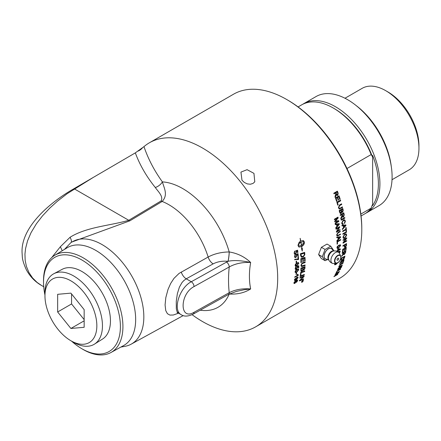 <?xml version="1.0" encoding="UTF-8"?>
<svg xmlns="http://www.w3.org/2000/svg" width="441" height="441" viewBox="0 0 441 441"><rect width="100%" height="100%" fill="white"/><g stroke="black" fill="none" stroke-linecap="round" stroke-linejoin="round"><path stroke-width="0.66" d="M298.116 274.881A105.873 61.123 60 0 1 298.099 275.057L294.781 276.976M297.328 274.137L298.133 274.749M298.099 275.057L298.375 275.25L294.748 277.35A106.264 61.354 -120 0 0 294.792 276.865L297.62 275.234L297.173 274.572L297.603 274.324L298.408 274.941L297.846 274.693M298.408 274.941A106.264 61.354 60 0 1 298.375 275.25M298.491 265.807A105.873 61.123 60 0 1 298.48 267.604L298.755 267.775L298.331 268.018A106.264 61.354 -120 0 0 298.348 266.364L297.096 266.535L297.322 267.191L296.132 269.153L295.288 269.319M295.867 266.562L295.227 268.271L295.707 268.905L295.503 268.437L296.38 268.806L297.212 267.444L296.909 266.375L298.772 265.708A106.264 61.354 60 0 1 298.755 267.775M295.911 267.081L296.187 267.24L295.503 268.437L295.227 268.271L296.098 268.641M297.096 266.535L297.598 267.356L296.413 269.319L295.564 269.484L295.139 268.652L296.148 266.722L296.187 267.24M298.348 266.364L297.377 266.695M298.43 263.481L298.155 263.057L296.925 263.492L295.47 265.195L296.969 265.179L298.43 263.481L297.873 262.908L298.149 263.327L297.873 262.908L296.644 263.343L295.189 265.047L295.547 265.476M295.189 265.047L295.387 265.427M298.32 262.511L298.518 263.123L296.699 265.559L295.288 266.006M295.448 264.225L296.903 262.952L298.474 262.566L298.794 263.271L296.975 265.714L295.415 266.105L295.106 265.405L295.448 264.225M298.099 256.734A105.873 61.123 60 0 1 298.281 259.264L294.599 259.683M298.188 259.589L295.889 259.44L294.875 259.81A106.264 61.354 -120 0 0 294.831 259.258L298.088 258.966A106.264 61.354 -120 0 0 297.923 256.833L298.353 256.59A106.264 61.354 60 0 1 298.563 259.402L298.215 259.6M298.281 259.264L298.563 259.402M297.372 250.284A105.873 61.123 60 0 1 297.636 252.307L297.912 252.417L297.488 252.66A106.264 61.354 -120 0 0 297.256 250.885L295.977 251.1L296.319 251.811L295.321 253.867L294.428 254.01M294.649 251.078L294.202 252.886L294.704 253.459M295.977 251.1L296.595 251.916L295.597 253.977L294.698 254.115L294.114 253.2L294.919 251.183L294.478 252.991L294.836 253.536L295.481 253.421L296.181 251.998L295.696 250.841L297.62 250.201A106.264 61.354 60 0 1 297.912 252.417M297.256 250.885L296.253 251.205M335.425 263.332L335.044 264.275L334.725 263.955M334.791 263.812L335.006 263.999C334.796 264.49 335.226 264.435 336.301 263.845L337.613 262.88M335.7 264.165L334.609 264.556M338.335 262.081L336.185 264.286C334.956 264.997 334.443 264.969 334.642 264.209L335.215 263.189M334.686 264.721L334.642 264.209M340.397 239.628A105.873 61.123 60 0 1 340.402 239.876L337.216 241.718A105.873 61.123 60 0 1 337.227 243.774L337.078 243.862M337.078 244.182A106.264 61.354 -120 0 0 337.056 241.558L340.673 239.469A106.264 61.354 60 0 1 340.684 240.031L337.492 241.872A106.264 61.354 60 0 1 337.508 243.939L337.078 244.182M337.227 243.774L337.508 243.939M337.216 241.718L337.492 241.872M340.402 239.876L340.684 240.031M340.204 237.208L338.418 237.512A106.264 61.354 60 0 1 338.484 238.967L340.204 237.208L338.418 237.512M339.223 237.23L339.504 237.374M338.137 237.374A105.873 61.123 60 0 1 338.203 238.824L338.484 238.967M340.303 236.723A105.873 61.123 60 0 1 340.32 237.164L340.601 237.308L337.045 241.133A106.264 61.354 -120 0 0 337.023 240.494L338.104 239.369A106.264 61.354 -120 0 0 338.021 237.572L336.621 237.594M340.32 237.164L336.764 240.984M338.021 237.572L336.896 237.732A106.264 61.354 -120 0 0 336.858 237.126L340.573 236.69A106.264 61.354 60 0 1 340.601 237.308M339.752 229.717A105.873 61.123 60 0 1 339.779 230.015L336.439 232.225A106.264 61.354 -120 0 0 336.373 231.624L338.931 227.65L336.059 229.039M339.779 230.015L336.411 231.96M339.394 226.773A105.873 61.123 60 0 1 339.438 227.132L336.88 231.101L339.994 229.574A106.264 61.354 60 0 1 340.061 230.136M338.931 227.65L336.092 229.287A106.264 61.354 -120 0 0 336.014 228.725L339.631 226.635A106.264 61.354 60 0 1 339.713 227.242L337.156 231.216M339.438 227.132L339.713 227.242M338.864 224.215L336.996 224.486A106.264 61.354 60 0 1 337.233 226.018L338.864 224.215L336.996 224.486M337.861 224.276L338.137 224.37M336.72 224.392A105.873 61.123 60 0 1 336.963 225.919L337.233 226.018M338.942 223.708A105.873 61.123 60 0 1 339.024 224.237L339.3 224.331L335.954 228.256A106.264 61.354 -120 0 0 335.855 227.578L336.874 226.426A106.264 61.354 -120 0 0 336.577 224.541L335.127 224.585M339.024 224.237L335.678 228.151M336.577 224.541L335.403 224.673A106.264 61.354 -120 0 0 335.292 224.039L339.201 223.686A106.264 61.354 60 0 1 339.3 224.331M335.028 274.864A106.264 61.354 -120 0 0 335.232 274.511L338.848 272.422A106.264 61.354 60 0 1 338.627 272.803L334.906 275.884L337.751 274.241A106.264 61.354 60 0 1 337.53 274.583L333.914 276.672A106.264 61.354 -120 0 0 334.146 276.309L337.867 273.227L335.028 274.864M336.081 272.957A106.264 61.354 -120 0 0 337.007 271.105L340.623 269.016A106.264 61.354 60 0 1 340.43 269.412L337.244 271.259A106.264 61.354 60 0 1 336.511 272.709L336.081 272.957M339.052 266.044L339.35 266.529L339.394 266.017L340.226 266.226L342.315 265.019A106.264 61.354 60 0 1 342.15 265.443L338.909 267.003L338.947 266.303L340.987 264.076L343.076 262.875A106.264 61.354 60 0 1 342.927 263.316L340.838 264.517L339.394 266.017L339.168 265.796M339.504 266.557L338.837 266.805M345.965 247.484A105.873 61.123 60 0 1 345.678 249.915L345.953 250.119L345.529 250.367A106.264 61.354 -120 0 0 345.799 248.074L344.415 248.515A105.873 61.123 60 0 1 344.167 250.659L344.443 250.863L344.013 251.105A106.264 61.354 -120 0 0 344.267 248.956L342.762 249.468A105.873 61.123 60 0 1 342.475 251.844L342.376 251.899M342.475 251.844L342.751 252.048L342.326 252.296A106.264 61.354 -120 0 0 342.663 249.391L346.279 247.302A106.264 61.354 60 0 1 345.953 250.119M342.762 249.468L343.037 249.667A106.264 61.354 60 0 1 342.751 252.048M344.267 248.956L343.037 249.667M344.415 248.515L344.691 248.707A106.264 61.354 60 0 1 344.443 250.863M345.799 248.074L344.691 248.707M346.102 244.358L344.531 244.92L344.812 245.102A106.264 61.354 60 0 1 344.741 246.139L345.325 246.701L346.036 245.383A106.264 61.354 -120 0 0 346.102 244.358L344.812 245.102M344.531 244.92A105.873 61.123 60 0 1 344.465 245.957L345.049 246.513M345.325 246.701L344.768 246.618M346.262 243.746A105.873 61.123 60 0 1 346.191 244.904L346.383 245.72L345.292 247.236L344.504 247.34L344.316 246.381A106.264 61.354 -120 0 0 344.382 245.35L342.933 245.846M346.108 245.532L345.016 247.043L344.393 247.214M344.382 245.35L342.911 246.199A106.264 61.354 -120 0 0 342.944 245.665L346.56 243.575A106.264 61.354 60 0 1 346.466 245.091L346.383 245.72M346.229 231.79A105.873 61.123 60 0 1 346.246 232.076L342.889 234.011M342.905 234.303A106.264 61.354 -120 0 0 342.872 233.73L346.488 231.641A106.264 61.354 60 0 1 346.521 232.214L342.905 234.303M346.246 232.076L346.521 232.214M344.261 220.368L343.054 220.539L341.792 222.848L342.453 223.675M344.393 219.734L345.132 220.985L344.338 223.355M342.905 223.626L342.866 224.287L342.266 224.315M342.067 222.942L342.58 223.741L343.181 223.725L343.142 224.386L342.398 224.381L341.665 223.229L343.219 220.015L344.537 219.767L345.408 221.079L344.608 223.46L344.415 222.942L344.994 221.305L344.404 220.395L343.324 220.632L342.067 222.942L341.792 222.848M342.866 224.287L343.142 224.386M342.519 209.332L341.428 209.96A106.264 61.354 60 0 1 341.67 210.958L341.847 211.515L342.453 211.697L342.745 210.252A106.264 61.354 -120 0 0 342.519 209.332L341.428 209.96M341.163 209.91A105.873 61.123 60 0 1 341.406 210.897L341.582 211.46L342.453 211.697M341.003 210.208L339.757 210.925A106.264 61.354 60 0 1 340.033 212.077L340.91 212.81L341.257 211.272A106.264 61.354 -120 0 0 341.003 210.208L339.757 210.925M339.493 210.875A105.873 61.123 60 0 1 339.768 212.016L340.149 212.479M340.259 212.821L340.91 212.81M342.58 208.599A105.873 61.123 60 0 1 342.949 210.148L342.64 212.264L341.731 212.06L341.047 213.438L340.391 213.554L339.609 212.319A106.264 61.354 -120 0 0 339.179 210.561L342.795 208.472A106.264 61.354 60 0 1 343.219 210.203L342.64 212.264L341.461 212L340.783 213.372L340.265 213.51M342.376 212.204L342.012 212.303M340.27 200.291A105.873 61.123 60 0 1 340.413 200.771L337.222 202.612A105.873 61.123 60 0 1 337.9 204.894L337.69 205.015M337.734 205.17A106.264 61.354 -120 0 0 336.863 202.259L340.48 200.17A106.264 61.354 60 0 1 340.673 200.787L337.481 202.634A106.264 61.354 60 0 1 338.159 204.927L337.734 205.17M303.265 278.977A105.873 61.123 60 0 1 303.226 279.164L303.496 279.39L299.538 280.906A106.264 61.354 -120 0 0 299.643 280.338L303.485 276.777L303.21 276.562L299.748 277.902M303.226 279.164L299.263 280.685M303.772 276.187A105.873 61.123 60 0 1 303.728 276.457L303.436 276.739M303.485 276.777L300.018 278.111A106.264 61.354 -120 0 0 300.106 277.543L304.103 276.06A106.264 61.354 60 0 1 304.003 276.672L300.238 280.156L303.606 278.844A106.264 61.354 60 0 1 303.496 279.39M303.728 276.457L304.003 276.672M304.439 271.033A105.873 61.123 60 0 1 304.411 271.331L300.823 272.615A105.873 61.123 60 0 1 300.586 274.914L300.128 275.079M300.404 275.278A106.264 61.354 -120 0 0 300.69 272.367L304.742 270.923A106.264 61.354 60 0 1 304.687 271.524L301.098 272.808A106.264 61.354 60 0 1 300.861 275.112L300.404 275.278M300.586 274.914L300.861 275.112M300.823 272.615L301.098 272.808M304.411 271.331L304.687 271.524M304.814 265.08A105.873 61.123 60 0 1 304.797 265.438L301.242 266.414M304.852 262.026A105.873 61.123 60 0 1 304.852 262.412L301.842 263.464L301.104 264.953L301.572 265.769M302.873 262.693L305.133 261.932A106.264 61.354 60 0 1 305.133 262.571L302.124 263.624L301.385 265.113L301.694 265.879L305.095 264.98A106.264 61.354 60 0 1 305.078 265.609L301.374 266.513L300.927 265.41L302.124 262.985L302.873 262.693M304.797 265.438L305.078 265.609M302.311 263.266L302.592 263.426M304.852 262.412L305.133 262.571M301.528 245.422L304.152 242.12L303.491 241.651L300.966 242.159A106.264 61.354 60 0 1 301.528 245.422L301.418 245.383M303.353 241.618L300.966 242.159M301.865 248.399L302.388 248.432L302.25 251.056L301.457 248.443L301.87 248.437A106.264 61.354 -120 0 0 301.605 246.585L299.053 247.087L298.259 246.139A106.264 61.354 -120 0 0 298.066 245.02L299.18 242.307A106.264 61.354 60 0 1 299.389 243.426L298.265 245.521L298.893 245.979L301.435 245.472A106.264 61.354 -120 0 0 300.872 242.214L300.619 242.374A106.264 61.354 60 0 1 300.712 242.897L299.467 242.677L300.299 240.72A106.264 61.354 60 0 1 300.404 241.249L300.657 241.095A106.264 61.354 -120 0 0 300.101 238.372L300.205 238.372A106.264 61.354 60 0 1 300.751 241.04L303.276 240.527L304.158 241.503A106.264 61.354 60 0 1 304.351 242.616A106.264 61.354 60 0 1 304.351 242.622C304.389 244.027 303.507 245.334 301.699 246.53A106.264 61.354 60 0 1 301.969 248.437M301.423 246.431C303.232 245.235 304.119 243.934 304.081 242.528L304.07 242.478M303.976 241.916L303.138 240.494M300.123 241.106A105.873 61.123 -120 0 1 300.134 241.172L300.404 241.249M299.196 242.594L300.712 242.897M300.442 242.815A105.873 61.123 -120 0 0 300.349 242.291L300.619 242.374M300.349 242.291L300.872 242.214M298.761 245.924L298.171 245.637M298.921 247.032L301.605 246.585M301.964 249.849L302.096 248.437M297.989 245.433L299.119 243.344A105.873 61.123 -120 0 0 298.97 242.55M304.246 253.206L300.977 254.242A106.264 61.354 60 0 1 301.049 255.036L301.76 256.535L303.232 256.276L304.307 254.876L304.318 254.088A106.264 61.354 -120 0 0 304.246 253.206L300.977 254.242M300.696 254.121A105.873 61.123 60 0 1 300.768 254.909L301.115 256.166L301.76 256.535M304.406 252.467A105.873 61.123 60 0 1 304.516 253.762L304.51 254.622L302.973 256.822L301.264 257.103M300.597 255.532A106.264 61.354 -120 0 0 300.426 253.724L304.665 252.384A106.264 61.354 60 0 1 304.792 253.895L304.786 254.755L303.248 256.96L301.396 257.18L300.597 255.532M304.51 254.622L304.786 254.755M304.748 257.467A105.873 61.123 60 0 1 304.847 260.752L305.122 260.907L304.654 261.066A106.264 61.354 -120 0 0 304.566 258.189L302.989 258.47A105.873 61.123 60 0 1 303.077 261.287L303.358 261.436L302.884 261.596A106.264 61.354 -120 0 0 302.791 258.768L301.06 259.099A105.873 61.123 60 0 1 301.164 262.169L300.696 262.329M303.077 261.287L302.609 261.441M304.847 260.752L304.373 260.912M301.164 262.169L301.446 262.323L300.971 262.478A106.264 61.354 -120 0 0 300.823 258.74L305.012 257.379A106.264 61.354 60 0 1 305.122 260.907M301.06 259.099L301.335 259.242A106.264 61.354 60 0 1 301.446 262.323M302.791 258.768L301.335 259.242M302.989 258.47L303.265 258.613A106.264 61.354 60 0 1 303.358 261.436M304.566 258.189L303.265 258.613M304.544 267.439L303.259 267.88A106.264 61.354 60 0 1 303.21 268.867L303.877 269.727L304.483 268.47A106.264 61.354 -120 0 0 304.544 267.439L303.259 267.88M302.984 267.704A105.873 61.123 60 0 1 302.928 268.685L303.601 269.545M303.877 269.727L303.276 269.655M302.796 268.04L301.385 268.53A106.264 61.354 60 0 1 301.33 269.627L301.523 270.675L301.242 270.487L301.043 270.013L302.074 270.62L302.73 269.269A106.264 61.354 -120 0 0 302.796 268.04L301.385 268.53M301.104 268.354A105.873 61.123 60 0 1 301.054 269.445L301.043 270.013L301.793 270.432M303.16 270.366L302.934 270.008L302.03 271.243L301.142 271.309L300.834 270.372A106.264 61.354 -120 0 0 300.944 268.067L305.04 266.656A106.264 61.354 60 0 1 304.957 268.134L303.866 270.278L302.653 269.826L301.754 271.055L301.016 271.193M304.748 266.755A105.873 61.123 60 0 1 304.681 267.952L303.59 270.09L303.033 270.239M304.014 274.589A105.873 61.123 60 0 1 303.981 274.842L299.974 276.32M300.249 276.524A106.264 61.354 -120 0 0 300.321 275.939L304.34 274.467A106.264 61.354 60 0 1 304.257 275.052L300.249 276.524M303.981 274.842L304.257 275.052M302.256 282.058L303.21 280.845L302.603 280.515L301.655 281.738L302.256 282.058L301.655 281.738M303.21 280.845L302.515 280.443M302.636 280.36L303.364 280.757L302.217 282.212L301.501 281.832L302.636 280.36M303.281 280.278L303.364 280.757M301.583 282.301L301.501 281.832M302.438 280.934L302.537 281.016A106.264 61.354 60 0 1 302.493 281.215L302.802 281.027A106.264 61.354 -120 0 0 302.84 280.84L302.537 281.016M301.975 281.341A106.264 61.354 -120 0 0 302.008 281.182L303.011 280.603A106.264 61.354 60 0 1 302.934 280.945L301.82 282.019A106.264 61.354 -120 0 0 301.865 281.821L302.377 281.193A106.264 61.354 -120 0 0 302.399 281.099L301.975 281.341M337.227 191.995L336.031 192.684A106.264 61.354 60 0 1 336.516 194.012L337.536 194.812L337.767 193.472A106.264 61.354 -120 0 0 337.227 191.995L336.031 192.684M335.788 192.695A105.873 61.123 60 0 1 336.268 194.018L337.288 194.812M337.536 194.812L337.15 194.867M335.618 192.921L334.013 193.853A106.264 61.354 -120 0 0 333.782 193.235L337.398 191.146A106.264 61.354 60 0 1 338.159 193.213L337.756 195.446L336.064 194.707L336.262 195.176L335.259 197.342A106.264 61.354 -120 0 0 334.989 196.57L335.882 193.638A106.264 61.354 -120 0 0 335.618 192.921L333.969 193.742M336.014 195.181L335.006 197.342M337.194 191.262A105.873 61.123 60 0 1 337.911 193.219L337.2 195.561M336.312 194.702L336.262 195.176M338.875 195.98A105.873 61.123 60 0 1 339.934 199.222L339.763 199.486A106.264 61.354 -120 0 0 338.864 196.725L337.508 197.359A105.873 61.123 60 0 1 338.346 199.933L338.175 200.197A106.264 61.354 -120 0 0 337.332 197.612L335.849 198.318A105.873 61.123 60 0 1 336.781 201.173L336.56 201.294M336.781 201.173L336.604 201.438A106.264 61.354 -120 0 0 335.463 197.948L339.079 195.859A106.264 61.354 60 0 1 340.187 199.238M335.849 198.318L336.103 198.323A106.264 61.354 60 0 1 337.034 201.19M337.332 197.612L336.103 198.323M337.508 197.359L337.756 197.364A106.264 61.354 60 0 1 338.6 199.949M338.864 196.725L337.756 197.364M341.345 203.946A105.873 61.123 60 0 1 341.477 204.404L339.388 205.611L338.55 207.441L339.3 208.306M342.166 206.989A105.873 61.123 60 0 1 342.282 207.43L339.228 208.979M340.298 208.064L342.387 206.862A106.264 61.354 60 0 1 342.547 207.474L339.361 209.017L338.39 207.788L339.471 205.032L341.56 203.825A106.264 61.354 60 0 1 341.736 204.442L339.647 205.644L338.809 207.485L339.416 208.345L340.298 208.064M343.533 213.642L342.337 214.332A106.264 61.354 60 0 1 342.607 215.632L343.44 216.404L343.837 215.087A106.264 61.354 -120 0 0 343.533 213.642L342.337 214.332M342.073 214.265A105.873 61.123 60 0 1 342.343 215.561L343.17 216.327M343.44 216.404L342.944 216.404M341.924 214.569L340.32 215.5A106.264 61.354 -120 0 0 340.187 214.888L343.804 212.799A106.264 61.354 60 0 1 344.228 214.833L343.561 217.027L342.96 217.132L342.056 216.239L342.222 216.779L340.998 218.912A106.264 61.354 -120 0 0 340.854 218.163L342.073 215.274A106.264 61.354 -120 0 0 341.924 214.569L340.276 215.302M341.951 216.702L340.728 218.83M343.583 212.931A105.873 61.123 60 0 1 343.963 214.761L343.291 216.95L342.828 217.077M342.326 216.31L342.222 216.779M344.509 217.639A105.873 61.123 60 0 1 344.575 218.019L341.191 219.976M341.229 220.197A106.264 61.354 -120 0 0 341.125 219.59L344.741 217.501A106.264 61.354 60 0 1 344.851 218.108L341.229 220.197M344.575 218.019L344.851 218.108M345.518 225.439L343.677 225.72A106.264 61.354 60 0 1 343.853 227.231L345.518 225.439L343.677 225.72M344.526 225.489L344.801 225.599M343.401 225.61A105.873 61.123 60 0 1 343.578 227.115L343.853 227.231M345.606 224.943A105.873 61.123 60 0 1 345.661 225.439L345.937 225.555L342.519 229.447A106.264 61.354 -120 0 0 342.448 228.78L343.489 227.639A106.264 61.354 -120 0 0 343.269 225.775L341.836 225.814M345.661 225.439L342.244 229.326M343.269 225.775L342.111 225.919A106.264 61.354 -120 0 0 342.029 225.296L345.865 224.916A106.264 61.354 60 0 1 345.937 225.555M345.898 227.633A105.873 61.123 60 0 1 346.163 230.819L346.444 230.957L346.014 231.2A106.264 61.354 -120 0 0 345.904 229.761L342.69 231.332M345.904 229.761L342.718 231.602A106.264 61.354 -120 0 0 342.668 231.023L345.854 229.182A106.264 61.354 -120 0 0 345.722 227.738L346.146 227.49A106.264 61.354 60 0 1 346.444 230.957M345.744 234.397L344.454 234.562L343.104 236.823L343.633 237.682M346.306 235.296L345.887 234.447L344.735 234.706L343.385 236.971L343.765 237.782L344.879 237.578L346.306 235.296M346.003 233.813L346.439 234.904L344.603 238.002L343.368 238.278M342.971 237.214L344.713 234.116L346.146 233.873L346.714 235.053L344.884 238.157L343.495 238.366L342.971 237.214M346.389 240.736A105.873 61.123 60 0 1 346.389 240.918L346.665 241.089L343.048 243.178A106.264 61.354 -120 0 0 343.059 242.622L345.926 238.796L343.087 240.119M346.389 240.918L343.054 242.842M346.422 237.98A105.873 61.123 60 0 1 346.422 238.228L343.561 242.043L346.676 240.571A106.264 61.354 60 0 1 346.665 241.089M345.926 238.796L343.087 240.439A106.264 61.354 -120 0 0 343.081 239.91L346.703 237.82A106.264 61.354 60 0 1 346.703 238.388L343.837 242.208M346.422 238.228L346.703 238.388M345.369 251.646L345.099 251.442L343.903 252.131L344.173 252.34A106.264 61.354 60 0 1 344.008 253.415L344.46 253.983L345.182 252.842A106.264 61.354 -120 0 0 345.369 251.646L344.173 252.34M343.903 252.131A105.873 61.123 60 0 1 343.732 253.2L344.184 253.768M344.46 253.983L343.974 253.851M343.104 254.225L343.341 254.413L341.681 256.309A106.264 61.354 -120 0 0 341.797 255.697L343.671 253.156A106.264 61.354 -120 0 0 343.76 252.577L343.489 252.368L342.21 253.106M344.542 253.928L343.611 254.424M345.512 251.105A105.873 61.123 60 0 1 345.314 252.379L345.127 253.095M343.76 252.577L342.155 253.503A106.264 61.354 -120 0 0 342.227 253.002L345.843 250.912A106.264 61.354 60 0 1 345.584 252.594L344.366 254.49L343.715 254.578L343.567 254.01L343.341 254.413M344.388 256.827L344.112 256.601L341.351 258.194L341.621 258.426A106.264 61.354 60 0 1 341.444 259.192L341.488 259.914L342.558 259.6L344.212 257.583A106.264 61.354 -120 0 0 344.388 256.827L341.621 258.426M341.351 258.194A105.873 61.123 60 0 1 341.174 258.961L341.428 259.865M342.497 259.633L340.959 260.234M344.548 256.315A105.873 61.123 60 0 1 344.366 257.114L344.046 258.68L342.425 260.085L341.053 260.394L341.009 259.49A106.264 61.354 -120 0 0 341.301 258.194L344.917 256.105A106.264 61.354 60 0 1 344.636 257.346L344.432 258.007M340.722 261.998L340.458 261.767A105.873 61.123 60 0 1 339.824 263.845L340.088 264.098L339.658 264.341A106.264 61.354 -120 0 0 340.419 261.789L344.041 259.699A106.264 61.354 60 0 1 343.302 262.18L342.877 262.423A106.264 61.354 -120 0 0 343.484 260.405L342.376 261.044A106.264 61.354 60 0 1 341.808 262.935L341.384 263.183A106.264 61.354 -120 0 0 341.951 261.293L340.722 261.998A106.264 61.354 60 0 1 340.088 264.098M342.106 260.813A105.873 61.123 60 0 1 341.543 262.687L341.538 262.693M343.638 259.931A105.873 61.123 60 0 1 343.037 261.926L343.302 262.18M339.989 267.224L340.193 267.428A106.264 61.354 60 0 1 339.906 268.106L339.779 268.475L340.138 268.497L341.02 267.422A106.264 61.354 -120 0 0 341.284 266.799L340.193 267.428M339.879 267.285A105.873 61.123 60 0 1 339.73 267.643M339.52 268.205L339.879 268.227L339.52 268.205M339.537 268.222L340.138 268.497M338.319 268.189L338.523 268.393A106.264 61.354 60 0 1 338.192 269.175L338.495 269.545L339.46 268.398A106.264 61.354 -120 0 0 339.763 267.676L338.523 268.393M337.828 269.175L338.236 269.275M337.856 269.203L338.495 269.545M337.839 269.368L338.098 269.638L337.608 269.875M339.542 268.31L339.802 268.58L339.184 268.608M341.4 266.408A105.873 61.123 60 0 1 341.251 266.766M337.767 269.418A106.264 61.354 -120 0 0 338.264 268.222L341.88 266.132A106.264 61.354 60 0 1 341.395 267.312L340.017 268.867L339.443 268.878L338.302 269.964L337.641 270.118L337.767 269.418M339.3 268.729L340.017 268.867L339.757 268.597M335.601 273.855A106.264 61.354 -120 0 0 335.805 273.475L339.421 271.386A106.264 61.354 60 0 1 339.217 271.766L335.601 273.855M334.587 221.586L337.861 221.161L334.857 221.663A106.264 61.354 -120 0 0 334.752 221.123L337.569 218.019L334.443 219.596M338.434 220.709A105.873 61.123 60 0 1 338.556 221.399L335.171 223.35M337.756 217.259A105.873 61.123 60 0 1 337.905 217.964L335.066 221.051L338.682 220.676A106.264 61.354 60 0 1 338.826 221.481L335.21 223.57A106.264 61.354 -120 0 0 335.105 222.992L338.131 221.244M337.569 218.019L334.487 219.8A106.264 61.354 -120 0 0 334.366 219.216L337.982 217.126A106.264 61.354 60 0 1 338.17 218.036L335.336 221.128M339.906 231.266A105.873 61.123 60 0 1 339.939 231.58L337.85 232.787L336.792 234.551L337.26 235.345M340.149 234.127A105.873 61.123 60 0 1 340.171 234.419L337.018 235.979M338.319 235.185L340.402 233.978A106.264 61.354 60 0 1 340.446 234.557L337.15 236.062L336.637 234.976L338.071 232.33L340.16 231.123A106.264 61.354 60 0 1 340.215 231.701L338.126 232.909L337.067 234.678L337.387 235.45L338.319 235.185M339.939 231.58L340.215 231.701M340.171 234.419L340.446 234.557M340.276 245.687L340.039 245.284L338.82 245.725L337.315 247.401C337.194 247.958 337.674 247.941 338.76 247.357L340.276 245.687L339.757 245.108L340 245.51L339.757 245.108L338.545 245.554L337.288 246.563M337.084 246.977L337.354 247.638M337.034 247.225L337.183 247.583M339.868 246.547L338.456 247.688L337.062 248.145M340.243 244.755L340.243 245.902M337.354 246.464L338.837 245.207L340.402 244.816L340.645 245.477L338.738 247.87L337.183 248.261L336.952 247.61L337.354 246.464M339.724 249.303L337.9 248.807A105.873 61.123 60 0 1 337.817 250.058L338.093 250.245L339.724 249.303L338.181 248.989A106.264 61.354 60 0 1 338.093 250.245M337.9 248.807L338.181 248.989M340.143 248.922A105.873 61.123 60 0 1 340.121 249.193L337.778 250.543A105.873 61.123 60 0 1 337.734 251.078L338.01 251.271L337.602 251.502A106.264 61.354 -120 0 0 337.646 250.968L336.808 251.105M336.792 251.298A106.264 61.354 -120 0 0 336.819 250.979L337.685 250.482A106.264 61.354 -120 0 0 337.8 248.741L340.43 248.983A106.264 61.354 60 0 1 340.397 249.38L338.054 250.736A106.264 61.354 60 0 1 338.01 251.271M337.646 250.968L336.963 251.364M337.778 250.543L338.054 250.736M340.121 249.193L340.397 249.38M339.184 252.897L339.824 251.888L339.62 251.513L337.977 251.877M339.857 251.001L339.829 251.883L339.62 251.513L338.264 252.065M337.905 251.833L340.022 251.072L340.193 251.684L339.361 253.167M297.802 253.74A105.873 61.123 60 0 1 298.006 255.725L298.281 255.846L297.857 256.094A106.264 61.354 -120 0 0 297.681 254.336L296.407 254.545L296.721 255.245L295.685 257.279L294.803 257.428M295.101 254.529L294.61 256.32L295.079 256.882M296.407 254.545L296.997 255.361L295.961 257.406L295.079 257.55L294.522 256.651L295.376 254.644L294.886 256.436L295.211 256.965L295.867 256.855L296.595 255.444L296.148 254.303L298.055 253.658A106.264 61.354 60 0 1 298.281 255.846M297.681 254.336L296.683 254.655M295.205 255.08L295.481 255.19M296.291 261.188A105.873 61.123 60 0 1 296.358 262.522L296.176 262.627M296.187 262.919A106.264 61.354 -120 0 0 296.104 261.298L296.55 261.039A106.264 61.354 60 0 1 296.633 262.665L296.187 262.919M296.358 262.522L296.633 262.665M298.392 269.947L298.155 269.545L296.942 269.991L295.431 271.662C295.31 272.218 295.795 272.202 296.876 271.617L298.392 269.947L297.873 269.368L298.116 269.771L297.873 269.368L296.661 269.815L295.415 270.813M295.194 271.243L295.47 271.893M295.156 271.485L295.299 271.838M297.978 270.813L296.572 271.948L295.178 272.406M298.359 269.016L298.359 270.157M295.47 270.724L296.953 269.468L298.518 269.076L298.761 269.738L296.854 272.13L295.299 272.521L295.068 271.871L295.47 270.724M296.275 272.891A105.873 61.123 60 0 1 296.198 274.048L296.054 274.131M296.027 274.495A106.264 61.354 -120 0 0 296.132 272.979L296.578 272.72A106.264 61.354 60 0 1 296.473 274.236L296.027 274.495M296.198 274.048L296.473 274.236M295.834 278.525L296.17 279.285L296.071 278.905L296.782 279.181L297.719 277.962L297.432 277.527M297.719 277.962L296.947 277.687L296.071 278.905L295.795 278.701L296.512 278.971M297.443 277.758L296.396 277.681M296.821 279.159L294.461 280.294M297.758 276.981L297.725 277.863M295.15 278.398L295.426 278.602L294.77 279.566L295.961 279.704L295.746 279.44M294.489 279.407L294.775 279.815M295.856 279.583L295.696 279.015L297.019 277.185L297.918 277.053L298.094 277.692L296.159 280.013L294.577 280.432L294.406 279.765L295.426 278.602M294.505 279.374L294.599 279.759M296.55 280.399L297.002 280.685L296.545 280.399L296.826 280.614L296.143 281.562L296.595 281.838L297.273 280.9L296.826 280.614L297.273 280.9M295.955 281.06L296.595 281.838M295.779 281.755L295.178 281.424L294.312 282.615L294.902 282.951L295.779 281.755L294.847 281.248M294.037 282.4L294.627 282.731L294.037 282.4M294.053 282.416L294.902 282.951M295.751 280.779L296.054 281.137L296.887 280.145L297.521 280.074L297.642 280.685L296.501 282.306L295.878 282.179L294.82 283.414L294.07 283.508L293.949 282.824L295.255 280.945L296.054 281.137L295.928 280.84M294.875 282.962L293.965 283.359M296.545 281.865L295.602 281.959M297.355 280.007L297.284 280.779M295.696 282.036L296.231 282.091M22.05 252.246L22.287 256.447C22.43 259.677 23.764 264.082 26.295 269.671C30.694 277.935 36.868 282.868 41.377 285.366L37.132 282.455L32.562 277.935L28.919 272.499L26.388 266.325L25.17 260.388L24.95 254.104L25.556 248.57L27.551 240.841L31.024 232.694L36.41 223.73L42.523 215.836L49.976 207.92L57.534 201.107L67.197 193.665L93.332 177.387L73.983 188.687C51.162 201.565 21.107 226.442 22.05 252.246M149.416 142.774L233.521 94.214A106.264 61.354 60 0 1 286.65 99.479A106.264 61.354 60 0 1 361.791 229.623A106.264 61.354 60 0 1 339.785 278.271L255.681 326.831A106.264 61.354 -120 0 0 255.681 204.122A106.264 61.354 -120 0 0 149.416 142.774A106.264 61.354 -120 0 0 143.975 146.632L135.332 152.873L93.332 177.387M192.083 314.681A106.264 61.354 -120 0 0 255.681 326.831M241.982 180.27L240.94 172.1L247.087 169.675L253.95 173.363L254.782 181.835L253.029 183.434L250.361 184.239L247.34 183.903L244.408 182.502L241.982 180.27M327.757 259.468L325.094 260.692L321.406 258.564L318.595 254.562L322.283 256.695L325.094 249.446L330.722 246.194L333.534 250.196L333.435 250.609M325.094 260.692L322.283 256.695M332.404 249.65A6.064 3.5 120 0 0 327.619 249.308A6.064 3.5 120 0 0 324.107 256.199A6.064 3.5 120 0 0 326.869 259.231M330.722 246.194L327.035 244.066L321.406 247.313L325.094 249.446M318.595 254.562L321.406 247.313M339.471 253.377A6.301 3.638 120 0 0 338.875 252.555A6.301 3.638 120 0 0 332.211 255.934A6.301 3.638 120 0 0 332.63 263.393A6.301 3.638 120 0 0 333.628 263.492L336.461 263.238A4.537 2.618 120 0 0 340.921 257.252A4.537 2.618 120 0 0 340.667 255.956A4.537 2.618 120 0 0 337.712 255.4A4.537 2.618 120 0 0 334.565 260.184A4.537 2.618 120 0 0 336.461 263.238C339.763 261.91 341.163 259.479 340.667 255.956L339.471 253.377M337.023 259.672A1.18 0.684 120 0 0 338.219 259.854A1.18 0.684 120 0 0 338.611 259.17A1.18 0.684 120 0 0 338.043 258.145A1.18 0.684 120 0 0 337.023 259.672M334.118 251.039L332.073 249.22A5.965 3.445 120 0 0 328.396 248.856A5.965 3.445 120 0 0 324.311 254.848A5.965 3.445 120 0 0 326.329 259.165L328.931 260.025L328.611 259.562A5.474 3.159 -60 0 1 332.255 251.486A5.474 3.159 -60 0 1 333.556 250.995L333.561 250.995A6.394 6.394 0 0 1 338.87 252.55M70.902 340.755L73.708 342.376A40.655 23.472 -120 0 0 94.479 344.123A40.655 23.472 -120 0 0 94.038 297.449A40.655 23.472 -120 0 0 53.835 273.723A40.655 23.472 -120 0 0 48.813 278.21A40.655 23.472 -120 0 0 44.96 292.587L44.96 295.828A36.686 21.179 -120 0 0 70.902 340.755A36.686 21.179 -120 0 0 96.447 330.756A36.686 21.179 -120 0 0 79.777 287.78A36.686 21.179 -120 0 0 48.438 282.857A36.686 21.179 -120 0 0 44.96 295.828M53.835 273.723L62.269 269.28A40.291 23.263 60 0 1 102.108 292.785A40.291 23.263 60 0 1 102.549 339.046L94.479 344.123M57.65 294.318L70.902 293.133L84.154 309.621L84.154 327.294L70.902 328.473L57.65 311.985L57.65 294.318M57.65 311.985L71.563 303.954L71.563 293.954M70.902 328.473L84.154 320.822M84.154 319.62L71.563 303.954M356.091 105.52A59.331 34.255 60 0 1 391.277 166.466M365.749 213.246A62.969 36.355 -120 0 0 366.879 212.634L379.056 205.605A62.969 36.355 -120 0 0 379.056 132.895A62.969 36.355 -120 0 0 316.087 96.535L303.91 103.563A62.969 36.355 -120 0 0 302.813 104.241M392.021 179.719L409.209 169.796A47.033 27.155 -120 0 0 418.95 148.264L418.95 145.684A43.88 25.335 -120 0 0 387.926 91.949L385.693 90.659A47.033 27.155 -120 0 0 362.171 88.327L344.989 98.249M372.639 205.534L372.639 155.441A61.889 35.732 60 0 1 372.639 205.534L372.292 204.916L371.179 208.113L360.832 214.089M346.99 168.512L371.179 154.543L372.292 156.461L372.639 155.441M361.069 215.991L364.652 213.924A62.969 36.355 -120 0 0 371.179 208.113M371.179 154.543A62.969 36.355 -120 0 0 333.17 107.968A62.969 36.355 -120 0 0 301.683 104.853L298.094 106.92M372.292 156.461A61.398 35.445 -120 0 0 334.284 108.613L333.17 107.968M418.95 148.264A47.033 27.155 -120 0 0 385.693 90.659M366.879 212.634A62.969 36.355 -120 0 0 366.879 139.924A62.969 36.355 -120 0 0 303.91 103.563M361.791 229.623L361.791 228.339A104.688 60.445 -120 0 0 287.764 100.124L286.65 99.479M177.684 312.548L177.133 312.636L178.258 313.005L177.028 311.539L176.328 308.827L176.273 301.209L177.365 293.695L179.388 287.168L181.962 282.615L183.842 280.542L186.24 278.822L191.295 281.744A3.936 2.233 60.9 0 1 194.029 286.589L229.232 266.965A3.936 2.233 -119.1 0 0 226.498 262.119L191.295 281.744C179.228 287.89 172.398 310.508 181.323 314.775L181.372 314.802M228.008 261.304A7.872 1.003 95.2 0 0 229.204 251.949C221.283 252.065 214.265 253.757 208.146 257.026A7.872 4.46 -119.1 0 0 209.315 259.716A7.872 4.46 -119.1 0 0 213.146 263.867C217.407 261.667 222.358 260.813 228.008 261.304L228.058 261.309A7.872 1.003 95.2 0 0 229.254 251.954L229.204 251.949A70.51 40.71 -120 0 0 162.404 181.89A9.84 7.122 -41.3 0 1 155.293 187.497C158.165 191.648 163.583 196.35 161.103 200.925L128.766 220.296C110.344 225.698 86.596 226.867 70.08 237.264C71.299 239.634 71.701 241.31 71.277 242.291L71.877 242.092A59.033 34.084 -120 0 1 72.203 241.889L129.852 220.825L162.183 201.454C168.197 194.872 164.239 188.61 162.404 181.89C154.356 170.772 148.209 159.019 143.975 146.632M161.103 200.925A9.84 5.59 59.1 0 0 162.183 201.454A60.682 35.037 60 0 1 208.146 257.026L179.057 273.414L173.952 278.398L170.65 283.497L168.021 289.434L165.816 297.603L165.077 304.957L165.761 310.635L167.415 313.7L169.917 315.089L173.33 315.012L178.55 313.171M120.867 347.073L125.007 346.323A59.033 34.084 -120 0 0 131.236 344.134A59.033 34.084 -120 0 0 131.605 275.757A59.033 34.084 -120 0 0 72.203 241.889M44.96 295.062A54.353 31.377 60 0 1 43.538 283.023A54.353 31.377 60 0 1 43.532 282.229A54.353 31.377 60 0 1 82.191 260.173A54.353 31.377 60 0 1 120.393 327.134A54.353 31.377 60 0 1 81.276 348.396A54.353 31.377 60 0 1 71.569 341.141M64.485 249.391L70.466 243.074A75.775 41.934 143.8 0 1 71.277 242.291L71.877 242.092M142.305 148.016A9.84 7.767 -22 0 1 138.237 151.037M70.08 237.264L60.389 246.706L62.203 250.775M60.389 246.706L51.652 257.654M229.221 294.048L229.254 294.048C237.55 294.461 244.683 292.758 250.659 288.943C249.005 280.741 249.005 271.921 250.659 262.483C244.683 256.833 237.55 253.321 229.254 251.954M81.276 348.396L82.506 349.129A56.15 32.419 -120 0 0 110.939 352.524L123.618 345.562A56.465 32.601 -120 0 0 123.971 280.167A56.465 32.601 -120 0 0 67.159 247.77L54.794 255.267A56.15 32.419 -120 0 0 43.51 280.774A56.15 32.419 -120 0 0 43.516 281.59L43.538 283.023M110.939 352.524A56.15 32.419 -120 0 0 111.292 287.488A56.15 32.419 -120 0 0 54.794 255.267M226.498 262.119A29.988 17.315 0 0 1 228.058 261.309C233.642 260.047 241.177 260.438 250.659 262.483C242.456 262.097 235.312 263.591 229.232 266.965C228.295 276.06 228.295 284.627 229.232 292.675L194.029 312.3C179.481 321.031 179.481 294.081 194.029 286.589M250.659 288.943L244.22 289.731L236.359 291.424L228.416 294.478A3.936 2.233 -119.1 0 0 228.416 294.478A3.936 2.233 -119.1 0 0 229.232 292.675C235.312 289.555 242.456 288.315 250.659 288.943M296.132 269.153L296.413 269.319M297.322 267.191L297.598 267.356M296.644 263.343L296.925 263.492M296.699 265.559L296.975 265.714M298.518 263.123L298.794 263.271M295.608 259.314L295.889 259.44M295.321 253.867L295.597 253.977M296.319 251.811L296.595 251.916M294.202 252.886L294.478 252.991M344.465 245.957L344.741 246.139M345.016 247.043L345.292 247.236M346.191 244.904L346.466 245.091M345.132 220.985L345.408 221.079M302.179 276.987L302.454 277.202M302.394 266.265L302.669 266.436M301.104 264.953L301.385 265.113M301.842 263.464L302.124 263.624M300.768 254.909L301.049 255.036M300.933 255.808L301.209 255.94M302.973 256.822L303.248 256.96M304.516 253.762L304.792 253.895M302.928 268.685L303.21 268.867M301.054 269.445L301.33 269.627M301.754 271.055L302.03 271.243M303.59 270.09L303.866 270.278M304.615 268.558L304.891 268.745M304.681 267.952L304.957 268.134M344.454 234.562L344.735 234.706M343.104 236.823L343.385 236.971M344.603 238.002L344.884 238.157M346.439 234.904L346.714 235.053M343.732 253.2L344.008 253.415M336.792 234.551L337.067 234.678M337.85 232.787L338.126 232.909M338.076 235.626L338.357 235.764M338.545 245.554L338.82 245.725M338.456 247.688L338.738 247.87M340.364 245.306L340.645 245.477M338.148 251.772L338.423 251.971M339.917 251.486L340.193 251.684M295.685 257.279L295.961 257.406M296.721 255.245L296.997 255.361M294.61 256.32L294.886 256.436M296.661 269.815L296.942 269.991M296.572 271.948L296.854 272.13M298.48 269.567L298.761 269.738M296.672 277.483L296.947 277.687M295.883 279.803L296.159 280.013M297.818 277.488L298.094 277.692M297.366 280.47L297.642 280.685M337.856 255.769A4.189 2.42 -60 0 1 340.424 259.418A4.189 2.42 -60 0 1 335.292 262.384A4.189 2.42 -60 0 1 337.856 255.769M333.914 250.946A5.187 2.993 120 0 0 331.56 251.32A5.187 2.993 120 0 0 328.242 255.681A5.187 2.993 120 0 0 328.749 259.898M181.245 272.009A7.872 4.46 -119.1 0 0 186.24 278.822L213.146 263.867M129.852 220.825A9.84 5.59 -120.9 0 1 128.766 220.296L74.413 188.919A9.84 5.639 58.6 0 0 73.983 188.687M135.332 152.873C139.764 164.923 146.418 176.466 155.293 187.497M200.203 310.205A70.51 40.71 -120 0 0 229.199 294.059M178.258 313.005L181.323 314.775C184.217 316.715 188.18 316.489 193.213 314.102A3.936 2.233 -119.1 0 0 193.213 314.102L193.213 314.102A3.936 2.233 -119.1 0 0 194.029 312.3M297.967 262.941L298.243 263.09M294.56 253.426L294.836 253.536M342.304 223.637L342.58 223.741M344.129 220.307L344.404 220.395M301.412 265.708L301.694 265.879M298.893 245.979L298.618 245.885M301.379 256.364L301.655 256.497M345.606 234.303L345.887 234.447M343.484 237.627L343.765 237.782M337.106 235.318L337.387 235.45M339.857 245.146L340.132 245.323M339.449 251.359L339.724 251.557M294.935 256.844L295.211 256.965M297.978 269.407L298.254 269.583M296.931 280.36L297.206 280.575M295.928 281.667L296.203 281.882M295.42 281.143L295.696 281.358M294.114 282.802L294.39 283.017M328.611 259.562A6.394 6.394 0 0 0 332.635 263.393M338.219 259.854A1.968 1.968 0 0 0 338.611 259.17M131.236 344.134L183.197 315.596M43.72 286.722L41.377 285.366M193.213 314.102L228.41 294.478"/></g></svg>
